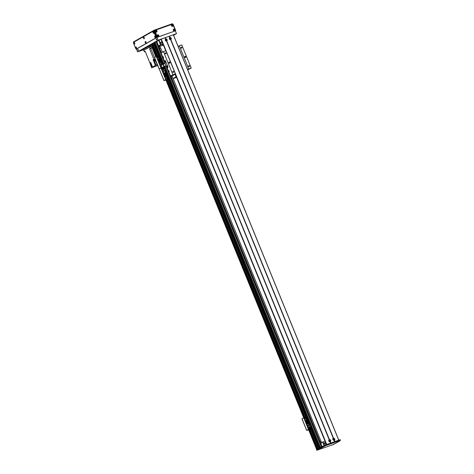 <?xml version="1.0" encoding="UTF-8"?>
<svg xmlns="http://www.w3.org/2000/svg" width="474" height="474" viewBox="0 0 474 474"><rect width="100%" height="100%" fill="white"/><g stroke="black" fill="none" stroke-linecap="round" stroke-linejoin="round"><path stroke-width="0.71" d="M160.49 47.945L159.833 46.345M321.573 442.675L173.134 78.589M162.315 52.093L160.609 47.904L159.542 48.283M321.111 441.543L320.169 441.881M320.157 441.857L321.224 441.478M151.236 44.153L156.272 56.483L151.242 44.153A35.129 2.69 157.8 0 1 151.68 43.863L152.344 43.572L157.54 56.335L152.344 43.572M157.771 56.258L152.504 43.401L153.689 42.826M153.659 42.743L162.221 63.735L153.659 42.743L154.358 42.447M162.955 63.475L154.328 42.364L156.645 41.368M317.627 449.826L316.792 450.3L316.508 449.607L317.343 449.127L317.627 449.826L317.503 449.062L318.066 449.66L317.781 448.967L317.124 449.257L309.137 429.693L317.124 449.257M166.386 79.899L304.344 417.955L166.392 79.899M156.87 56.578L151.686 43.863L156.87 56.578M164.863 66.135L320.442 447.367L319.772 447.752L311.092 426.47L319.766 447.752M310.642 426.724L319.103 448.131L310.417 426.849M309.972 427.104L318.658 448.386L317.941 448.789L310.002 429.326M319.417 447.954L310.731 426.671M310.043 424.988L165.331 70.383M164.644 68.694L163.785 66.591M162.57 63.611L153.985 42.571M318.747 448.333L310.061 427.056M308.687 423.691L165.373 72.51M163.945 69.003L163.115 66.97M161.213 62.313L153.309 42.95M158.891 46.677L163.4 45.071M163.003 44.1L160.496 44.752L158.553 45.86M158.666 46.126L160.905 44.846L159.015 40.219L158.701 40.355L160.496 44.752M161.794 44.817L162.695 44.473L161.794 44.817M169.532 38.53A0.409 0.35 -119.6 0 1 170.172 38.655A0.409 0.35 -119.6 0 1 169.893 39.17M165.456 39.982A0.409 0.35 -119.6 0 1 166.096 40.112A0.409 0.35 -119.6 0 1 165.817 40.622M159.015 40.219L161.113 39.466M161.936 42.358A0.687 0.593 -119.6 0 1 160.858 42.856A0.687 0.593 -119.6 0 1 161.036 41.961A0.687 0.593 -119.6 0 1 161.936 42.358M156.758 41.457L158.701 40.355M320.779 443.374L322.942 441.898L320.697 443.178M324.394 445.465L322.942 441.898L325.04 441.152M329.003 440.737A0.409 0.35 -119.6 0 1 329.62 440.814A0.409 0.35 -119.6 0 1 329.365 441.377M333.08 439.285A0.409 0.35 -119.6 0 1 333.696 439.362A0.409 0.35 -119.6 0 1 333.441 439.925M324.358 443.516A0.687 0.593 -119.6 0 1 325.437 443.024A0.687 0.593 -119.6 0 1 325.259 443.919A0.687 0.593 -119.6 0 1 324.358 443.516M322.723 442.272L324.098 445.637M318.824 449.245L319.636 448.961L318.226 449.488L317.959 448.777L325.407 444.938L340.083 439.706L340.451 440.376M309.534 429.574A0.752 0.379 -109.6 0 0 309.563 429.568L317.343 449.127L309.386 429.634M318.895 449.382L317.947 449.731L309.8 429.438L317.746 448.973M339.242 441.081L336.149 443.072M335.331 443.368L336.137 443.072M316.792 450.3L333.323 444.547L335.936 443.149M339.354 441.353L338.057 441.768L340.368 440.399L325.691 445.631L318.244 449.476M317.39 450.045L319.132 449.37L317.39 450.045M337.127 442.242L338.869 441.567L337.127 442.242M320.821 448.054L322.557 447.379L320.821 448.054M333.293 444.375L335.029 443.705L333.293 444.375M334.134 440.37A1.144 0.984 -119.6 0 1 333.281 438.278L333.536 438.189A1.144 0.984 -119.6 0 1 334.389 440.275L334.656 441.638L330.781 443.024L330.058 441.821A1.144 0.984 -119.6 0 1 329.205 439.73L329.46 439.641A1.144 0.984 -119.6 0 1 330.313 441.732L330.254 441.738M334.04 439.262A0.563 0.486 60.4 0 0 333.299 438.936A0.563 0.486 60.4 0 0 333.862 439.913A0.563 0.486 60.4 0 0 334.04 439.262M333.755 439.955A0.563 0.486 60.4 0 0 333.216 439.001M170.593 39.609A1.144 0.984 -119.6 0 1 169.739 37.523L169.994 37.428A1.144 0.984 -119.6 0 1 170.841 39.52L333.281 438.278M170.492 38.501A0.563 0.486 60.4 0 0 169.757 38.175A0.563 0.486 60.4 0 0 170.314 39.158A0.563 0.486 60.4 0 0 170.492 38.501M170.213 39.2A0.563 0.486 60.4 0 0 169.668 38.24M166.51 41.06A1.144 0.984 -119.6 0 1 165.663 38.975L165.918 38.886A1.144 0.984 -119.6 0 1 166.765 40.971L329.205 439.73M166.415 39.958A0.563 0.486 60.4 0 0 165.681 39.626A0.563 0.486 60.4 0 0 166.238 40.61A0.563 0.486 60.4 0 0 166.415 39.958M166.137 40.651A0.563 0.486 60.4 0 0 165.592 39.698M329.963 440.713A0.563 0.486 60.4 0 0 329.223 440.387A0.563 0.486 60.4 0 0 329.786 441.371A0.563 0.486 60.4 0 0 329.963 440.713M329.679 441.413A0.563 0.486 60.4 0 0 329.14 440.453M165.776 39.069L165.343 37.63L169.254 36.237L169.852 37.612M170.616 39.49L333.4 438.373M169.289 36.237L173.383 34.774L338.797 440.162M161.03 39.212L165.213 37.689M330.088 441.798L330.609 443.083L326.574 444.535M330.645 443.072L330.088 441.703M173.389 34.798L176.008 33.867L173.573 35.248L176.162 33.796L173.389 34.786L338.815 440.156L334.857 441.572L334.33 440.281M334.164 440.251L334.721 441.614M329.323 439.825L166.54 40.942M162.985 68.665A0.438 0.379 -119.6 0 1 162.298 68.979A0.438 0.379 -119.6 0 1 162.41 68.41A0.438 0.379 -119.6 0 1 162.985 68.665M162.677 69.216A0.438 0.379 60.4 0 0 162.286 68.534M162.955 71.141L163.832 70.827L163.174 69.222L162.304 69.53L162.701 71.29M161.433 68.292L162.973 67.741L163.571 69.21M163.832 70.827L165.728 70.152L165.071 68.546L164.194 68.854L163.358 66.834M165.728 70.152L164.691 70.745L165.402 72.492L163.471 73.18M164.798 72.836L165.402 72.492M162.76 71.432L164.691 70.745M163.074 72.208L163.654 72.03L163.346 71.29L162.783 71.491M165.035 73.766L164.674 72.872M163.826 73.115L164.383 74.572L164.721 74.442L164.134 73.008L163.826 73.115L164.383 74.572M164.205 74.631L163.494 73.239M164.348 72.931L164.899 74.388L165.236 74.258L164.65 72.824L164.348 72.931L164.899 74.388M165.236 74.258L164.934 74.371M164.721 74.442L164.413 74.554M163.252 69.394L164.194 68.854L164.851 70.466M163.346 71.29L162.789 71.509L163.34 71.319L163.619 72.012M165.1 76.065A0.628 0.539 60.4 0 0 164.49 74.993M164.33 75.289A0.628 0.539 -119.6 0 1 165.39 75.295A0.628 0.539 -119.6 0 1 164.608 75.964M162.434 69.133L162.238 68.783M162.238 68.665L162.541 69.186M166.362 78.986L166.078 78.488M166.06 78.773L166.155 78.417L166.463 78.957L166.06 78.773M165.704 77.096L165.426 76.598M165.402 76.883L165.503 76.527L165.805 77.066L165.402 76.883M304.746 417.813L166.801 79.78A0.752 0.379 -109.6 0 0 166.818 79.774A0.752 0.379 -109.6 0 0 166.848 79.756L164.294 80.462L165.704 79.656A0.752 0.379 -109.6 0 0 165.752 78.773L165.426 78.891A0.752 0.379 70.4 0 1 165.379 79.774L163.921 80.61L166.522 79.875A0.752 0.379 70.4 0 1 166.493 79.887A0.752 0.379 70.4 0 1 166.214 79.816M166.178 78.5L166.386 78.933M154.542 57.437L155.922 56.607A0.752 0.379 70.4 0 1 155.952 56.596A0.752 0.379 70.4 0 1 156.538 57.111L160.698 67.308A0.752 0.379 70.4 0 1 160.65 68.191A0.752 0.379 70.4 0 1 160.68 68.179A0.752 0.379 70.4 0 1 161.267 68.694L165.426 78.891M161.267 68.694L161.593 68.582A0.752 0.379 -109.6 0 0 161.006 68.06A0.752 0.379 -109.6 0 0 160.976 68.078A0.752 0.379 -109.6 0 0 161.03 67.19L160.698 67.308M161.593 68.582L165.752 78.773M154.524 57.401L159.252 68.985L160.65 68.191L159.27 69.02M162.831 67.533L161.385 68.232L162.677 67.847M166.066 65.702L161.889 67.598L166.036 65.673L164.158 61.033L164.94 60.589A0.752 0.379 70.4 0 1 164.97 60.571A0.752 0.379 70.4 0 1 165.562 61.093L167.832 66.65A0.752 0.379 70.4 0 1 167.778 67.539L167.203 67.906M165.29 61.259A0.628 0.32 -109.6 0 0 165.349 61.851A0.628 0.32 -109.6 0 0 165.639 62.248M167.18 65.892A0.628 0.32 -109.6 0 0 167.239 66.484A0.628 0.32 -109.6 0 0 167.535 66.881M165.023 61.97A0.628 0.32 70.4 0 1 165.094 61.217A0.628 0.32 70.4 0 1 165.604 61.703A0.628 0.32 70.4 0 1 165.515 62.402A0.628 0.32 70.4 0 1 165.023 61.97M166.913 66.603A0.628 0.32 70.4 0 1 166.984 65.85A0.628 0.32 70.4 0 1 167.494 66.336A0.628 0.32 70.4 0 1 167.405 67.035A0.628 0.32 70.4 0 1 166.913 66.603M165.094 63.356L161.45 64.991M166.036 65.673L166.996 67.983M161.249 66.034L161.889 67.598M152.628 47.56A95.357 7.3 157.8 0 0 152.148 47.821L150.738 48.431A95.357 7.3 157.8 0 0 149.559 48.858L151.644 47.868L150.981 46.245L151.953 45.901L143.758 50.262M144.523 51.719L143.865 50.096L144.398 51.82L145.186 51.34L149.926 62.947L150.714 62.497L152.557 67.018L153.795 66.615L153.126 66.816M143.865 50.096L150.981 46.245M154.891 59.274L153.452 59.671L154.862 59.309M153.493 59.635L153.114 59.848L153.475 59.724M154.844 59.167L155.33 60.085M149.559 48.858L153.866 59.422A95.357 7.3 -22.2 0 1 155.045 58.989L155.093 58.977M151.644 47.868L152.616 47.524M154.536 61.336L156.094 65.157L157.202 64.677L155.644 60.856L153.825 61.59L155.383 65.412L152.557 67.018M156.094 65.157L155.383 65.412M150.134 62.876L152.053 67.575L152.871 67.278A95.357 7.3 -22.2 0 1 153.268 67.041L153.191 66.976M152.053 67.575L157.783 65.566M153.825 61.59L154.577 61.158L154.293 60.465L153.54 60.891L153.114 59.848M155.045 59.754L154.856 59.291L153.635 59.76L153.742 60.287L155.045 59.754L153.742 60.287M154.577 61.158A95.357 7.3 -22.2 0 1 155.756 60.731L155.804 60.713M155.519 60.02L155.472 60.032A95.357 7.3 157.8 0 0 154.293 60.465M150.619 48.36L151.881 47.874L150.619 48.36M150.323 62.805A95.357 7.3 -22.2 0 1 149.926 62.947M150.732 62.538L150.353 62.882M150.845 62.823L150.43 63.042L150.845 62.817M151.07 63.374L150.655 63.492L151.034 63.285M145.275 51.553L144.398 51.82M151.662 67.794L149.636 62.242M152.871 67.278L152.741 66.953M170.984 76.308L171.606 76.077L171.001 76.355M187.716 69.903L191.218 68.09L181.767 44.923L179.32 45.8L188.771 68.961L187.603 69.625M170.439 76.024L167.132 67.918L167.778 67.539A0.752 0.379 -109.6 0 0 167.832 66.65L165.562 61.093A0.752 0.379 -109.6 0 0 164.97 60.571A0.752 0.379 -109.6 0 0 164.94 60.589L164.294 60.968L160.982 52.863L165.864 50.594L175.321 73.76L170.498 75.982L172.382 75.437L170.96 76.255M167.31 66.01L167.559 66.704M165.42 61.377L165.669 62.07M163.02 57.656L162.849 57.241A0.616 0.314 70.4 0 1 162.955 56.732A0.616 0.314 70.4 0 1 162.979 56.72A0.616 0.314 70.4 0 1 163.483 57.2A0.616 0.314 70.4 0 1 163.394 57.887A0.616 0.314 70.4 0 1 163.02 57.656L164.348 60.921M178.153 46.464L179.32 45.8M171.973 76.047A7.151 0.545 -22.2 0 1 171.961 76.03A7.151 0.545 -22.2 0 1 171.955 76.012L175.019 74.276A7.151 0.545 -22.2 0 1 175.267 74.157L173.614 74.732L175.321 73.76M168.519 71.136A0.616 0.314 70.4 0 1 168.626 70.632A0.616 0.314 70.4 0 1 168.655 70.62A0.616 0.314 70.4 0 1 169.153 71.1A0.616 0.314 70.4 0 1 169.07 71.781A0.616 0.314 70.4 0 1 168.691 71.556L167.186 67.871M191.218 68.09L188.771 68.961M184.759 57.129A0.628 0.539 -119.6 0 1 185.737 56.679A0.628 0.539 -119.6 0 1 185.577 57.49A0.628 0.539 -119.6 0 1 184.759 57.129M181.068 47.827A0.521 0.444 -119.6 0 1 181.874 47.459A0.521 0.444 -119.6 0 1 181.743 48.129A0.521 0.444 -119.6 0 1 181.068 47.827M188.628 66.36A0.521 0.444 -119.6 0 1 189.44 65.993A0.521 0.444 -119.6 0 1 189.31 66.662A0.521 0.444 -119.6 0 1 188.628 66.36M171.043 76.462L171.997 76.124M163.417 51.465L172.874 74.631M165.165 53.497A0.521 0.444 -119.6 0 1 165.977 53.124A0.521 0.444 -119.6 0 1 165.847 53.799A0.521 0.444 -119.6 0 1 165.165 53.497M172.732 72.03A0.521 0.444 -119.6 0 1 173.537 71.657A0.521 0.444 -119.6 0 1 173.407 72.326A0.521 0.444 -119.6 0 1 172.732 72.03M185.15 57.514A0.628 0.539 60.4 0 0 184.718 56.756M169.254 63.184A0.628 0.539 60.4 0 0 168.815 62.42M168.863 62.793A0.628 0.539 -119.6 0 1 169.84 62.343A0.628 0.539 -119.6 0 1 169.68 63.155A0.628 0.539 -119.6 0 1 168.863 62.793M175.718 77.209L174.87 77.6L175.718 77.209M176.381 76.877L175.807 77.031L176.322 76.735M173.863 78.305L175.499 77.558L173.863 78.305M176.31 76.705A7.151 0.545 157.8 0 0 176.055 76.824L175.019 74.276M171.955 76.012L172.998 78.56A7.151 0.545 157.8 0 0 173.004 78.577A7.151 0.545 157.8 0 0 173.063 78.619L176.577 77.363M176.055 76.824L172.998 78.56L171.961 76.03M159.045 61.241A0.628 0.539 60.4 0 0 158.44 60.168M158.28 60.465A0.628 0.539 -119.6 0 1 159.341 60.471A0.628 0.539 -119.6 0 1 158.559 61.14M158.517 59.487L158.239 58.995M158.221 59.28L158.316 58.924L158.624 59.457L158.221 59.28M157.664 57.674L157.38 57.176M157.362 57.461L157.457 57.105L157.765 57.644L157.362 57.461M161.675 67.278L161.48 66.935M161.782 67.338L161.782 67.338A0.438 0.379 -119.6 0 1 161.521 66.698M157.658 57.342L157.67 57.656M156.538 57.111L156.864 56.999A0.752 0.379 -109.6 0 0 156.278 56.477A0.752 0.379 -109.6 0 0 156.248 56.495L155.987 56.584M156.864 56.999L161.03 67.19M162.926 67.758L162.606 67.663M163.98 80.568L159.252 68.985L163.921 80.61M158.12 56.181L156.663 56.649M161.284 68.138L162.878 67.509L162.742 67.184M159.311 62.989L161.243 62.301L161.895 63.901M164.17 66.342L162.997 63.457L162.12 63.771L153.576 42.856M161.29 66.123L160.751 66.319L161.758 65.744L161.101 64.132L160.224 64.446L160.627 66.206M162.878 67.509L161.225 68.096M162.398 64.452L162.12 63.771L161.172 64.31M160.882 63.516L160.236 63.771L160.87 63.552L161.184 64.263L160.882 63.516L160.224 63.753L160.473 64.357M158.749 61.608L159.436 62.947M159.614 62.882L159.051 61.507L159.388 61.377L159.951 62.764M159.08 61.49L159.649 62.87M160.129 62.698L159.566 61.324L160.111 61.122L160.674 62.503M159.602 61.306L160.165 62.687M160.882 66.058L161.758 65.744M161.32 66.206L160.716 66.425M160.253 63.765L160.496 64.351M306.524 422.618A0.628 0.539 60.4 0 0 305.914 421.546M305.754 421.842A0.628 0.539 -119.6 0 1 306.82 421.848A0.628 0.539 -119.6 0 1 306.032 422.518M305.997 420.865L305.712 420.373M305.694 420.657L305.795 420.302L306.097 420.835L305.694 420.657M304.835 418.838L304.936 418.483L305.238 419.022L304.835 418.838M309.155 428.656L308.959 428.312M308.959 428.188L309.255 428.715M309.238 429.681L309.563 429.568A0.752 0.379 -109.6 0 0 309.593 429.551L307.045 430.256L308.45 429.45A0.752 0.379 -109.6 0 0 308.503 428.567L308.177 428.686A0.752 0.379 70.4 0 1 308.124 429.568L306.672 430.41L309.267 429.669A0.752 0.379 70.4 0 1 309.238 429.681A0.752 0.379 70.4 0 1 308.965 429.61M302.015 418.815L303.396 417.985A0.752 0.379 70.4 0 1 303.431 417.973A0.752 0.379 70.4 0 1 304.018 418.489L308.177 428.686M304.018 418.489L304.344 418.376A0.752 0.379 -109.6 0 0 303.757 417.855A0.752 0.379 -109.6 0 0 303.721 417.872L303.461 417.961M304.344 418.376L308.503 428.567M304.818 418.791L305.114 418.684M305.594 417.558L304.136 418.027M308.989 428.443A0.438 0.379 -119.6 0 1 309.676 428.129A0.438 0.379 -119.6 0 1 309.563 428.697A0.438 0.379 -119.6 0 1 308.989 428.443M309.398 428.739A0.438 0.379 60.4 0 0 309.007 428.058M307.638 429.918L310.351 428.887L309.688 427.264L308.189 427.797M306.791 424.366L308.722 423.679L309.374 425.279M308.651 425.688L309.599 425.148L310.257 426.76L311.128 426.446L310.476 424.834L309.599 425.148L164.934 70.608M311.128 426.446L309.688 427.264M310.257 426.76L308.23 427.69L309.238 427.121L308.58 425.51L307.703 425.824L308.1 427.584M310.351 428.887L307.928 429.752M308.633 425.646L308.355 424.894L307.703 425.131L307.952 425.735M306.222 422.986L306.909 424.325M307.087 424.26L306.524 422.885L306.862 422.755L307.43 424.141M306.56 422.867L307.122 424.248M307.602 424.076L307.045 422.701L307.585 422.5L308.147 423.88M307.075 422.684L307.638 424.064M308.361 427.435L309.238 427.121M308.621 425.622L308.343 424.929L307.715 425.154L308.355 424.894M307.733 425.142L307.97 425.729M156.254 39.555L156.319 38.88L156.693 39.946L156.254 39.555M156.432 38.886L156.781 39.869M137.821 50.025L137.881 49.355L138.26 50.416L137.821 50.025M137.999 49.355L138.349 50.339M156.047 31.717L155.75 31.195M155.715 31.243L155.987 31.722M171.944 26.052L171.647 25.531M171.612 25.578L171.884 26.058M173.745 30.449L173.448 29.933M173.413 29.981L173.685 30.454M157.842 36.119L157.546 35.597M157.51 35.645L157.783 36.125A5.534 0.427 -22.2 0 1 157.883 36.06M136.405 49.006L137.578 51.879L143.302 49.841L137.893 51.743L151.242 44.159L138.047 51.654L143.29 49.806M152.166 43.632L152.521 43.43M155.46 41.759L161.083 39.17M172.672 24.334L172.418 23.7L154.068 30.241L133.514 41.919L133.662 42.275M154.068 30.241L158.132 40.201L137.578 51.879M175.226 30.591L176.482 33.66L158.132 40.201M173.597 35.301L176.482 33.66M144.06 37.387L144.345 38.193M143.456 38.133A0.865 0.438 70.4 0 1 143.385 37.28A0.865 0.438 70.4 0 1 143.847 37.173A0.865 0.438 70.4 0 1 144.321 38.489A0.865 0.438 70.4 0 1 143.936 38.72A0.865 0.438 70.4 0 1 143.456 38.133M155.407 36.362L155.691 37.168M154.802 37.108A0.865 0.438 70.4 0 1 154.731 36.255A0.865 0.438 70.4 0 1 155.199 36.142A0.865 0.438 70.4 0 1 155.668 37.464A0.865 0.438 70.4 0 1 155.282 37.695A0.865 0.438 70.4 0 1 154.802 37.108M134.503 42.814L134.794 43.62M133.905 43.561A0.865 0.438 70.4 0 1 133.834 42.707A0.865 0.438 70.4 0 1 134.296 42.595A0.865 0.438 70.4 0 1 134.77 43.916A0.865 0.438 70.4 0 1 134.385 44.147A0.865 0.438 70.4 0 1 133.905 43.561M153.612 31.959L153.896 32.765M153.007 32.712A0.865 0.438 70.4 0 1 152.936 31.853A0.865 0.438 70.4 0 1 153.398 31.746A0.865 0.438 70.4 0 1 153.872 33.062A0.865 0.438 70.4 0 1 153.487 33.293A0.865 0.438 70.4 0 1 153.007 32.712M136.305 47.216L136.589 48.016M135.7 47.963A0.865 0.438 70.4 0 1 135.629 47.11A0.865 0.438 70.4 0 1 136.091 46.997A0.865 0.438 70.4 0 1 136.565 48.318A0.865 0.438 70.4 0 1 136.18 48.549A0.865 0.438 70.4 0 1 135.7 47.963M145.856 41.789L146.14 42.595M145.251 42.536A0.865 0.438 70.4 0 1 145.18 41.682A0.865 0.438 70.4 0 1 145.642 41.57A0.865 0.438 70.4 0 1 146.116 42.891A0.865 0.438 70.4 0 1 145.731 43.122A0.865 0.438 70.4 0 1 145.251 42.536M153.209 31.183L153.754 30.988A0.752 0.379 70.4 0 1 153.789 30.976A0.752 0.379 70.4 0 1 154.376 31.491L156.55 36.818A0.752 0.379 70.4 0 1 156.497 37.707L136.945 48.81A0.752 0.379 70.4 0 1 136.915 48.828A0.752 0.379 70.4 0 1 136.885 48.834M133.591 42.31A0.752 0.379 -109.6 0 0 133.544 43.199L135.718 48.526A0.752 0.379 -109.6 0 0 136.305 49.047A0.752 0.379 -109.6 0 0 136.334 49.029L155.887 37.926A0.752 0.379 -109.6 0 0 155.94 37.037L153.766 31.711A0.752 0.379 -109.6 0 0 153.173 31.189A0.752 0.379 -109.6 0 0 153.143 31.207L133.591 42.31M156.438 31.219A0.427 0.367 60.4 0 0 155.881 30.976A0.427 0.367 60.4 0 0 156.307 31.717A0.427 0.367 60.4 0 0 156.438 31.219M156.995 30.982A0.865 0.747 -119.6 0 1 156.219 32.048A0.865 0.747 -119.6 0 1 155.656 30.668A0.865 0.747 -119.6 0 1 156.995 30.982M156.23 31.746A0.427 0.367 60.4 0 0 155.816 31.023M174.136 29.957A0.427 0.367 60.4 0 0 173.579 29.708A0.427 0.367 60.4 0 0 173.999 30.449A0.427 0.367 60.4 0 0 174.136 29.957M174.687 29.72A0.865 0.747 -119.6 0 1 173.917 30.786A0.865 0.747 -119.6 0 1 173.354 29.4A0.865 0.747 -119.6 0 1 174.687 29.72M173.922 30.478A0.427 0.367 60.4 0 0 173.514 29.755M158.239 35.621A0.427 0.367 60.4 0 0 157.682 35.372A0.427 0.367 60.4 0 0 158.103 36.119A0.427 0.367 60.4 0 0 158.239 35.621M158.79 35.384A0.865 0.747 -119.6 0 1 158.014 36.451A0.865 0.747 -119.6 0 1 157.451 35.07A0.865 0.747 -119.6 0 1 158.79 35.384M158.026 36.148A0.427 0.367 60.4 0 0 157.617 35.426M172.34 25.555A0.427 0.367 60.4 0 0 171.784 25.306A0.427 0.367 60.4 0 0 172.204 26.046A0.427 0.367 60.4 0 0 172.34 25.555M172.892 25.318A0.865 0.747 -119.6 0 1 172.121 26.384A0.865 0.747 -119.6 0 1 171.552 24.998A0.865 0.747 -119.6 0 1 172.892 25.318M172.127 26.082A0.427 0.367 60.4 0 0 171.718 25.353M174.699 31.077A0.752 0.646 -119.6 0 1 174.533 31.171L157.818 37.126A0.752 0.646 -119.6 0 1 156.918 36.652L154.743 31.325A0.752 0.646 -119.6 0 1 155.075 30.413L155.241 30.318M174.865 30.982A0.752 0.646 60.4 0 0 175.19 30.069L173.022 24.743A0.752 0.646 60.4 0 0 172.121 24.263L155.407 30.223A0.752 0.646 60.4 0 0 155.081 31.136L157.255 36.462A0.752 0.646 60.4 0 0 158.15 36.936L174.533 31.171M138.402 50.143L138.165 49.48M156.835 39.668L156.598 39.004M151.526 44.852L142.881 49.515M155.602 41.7L161.024 39.206L165.699 50.653L161.012 39.218M175.457 30.946L175.457 30.946A0.752 0.379 70.4 0 0 175.504 30.063L173.33 24.737A0.752 0.379 70.4 0 0 172.743 24.215A0.752 0.379 70.4 0 0 172.714 24.233L172.743 24.215M305.019 417.713L167.055 79.644L305.025 417.713M304.995 417.724L167.032 79.656M157.516 56.347L152.308 43.584M157.273 56.436L152.065 43.667M304.586 417.867L166.641 79.833M157.113 56.489L151.905 43.738M316.668 449.512L308.604 429.74L316.662 449.512M303.751 417.855L165.853 79.946L303.745 417.861L303.431 417.973M321.893 446.757L170.587 75.994M161.113 52.774L156.461 41.386M321.384 446.941L165.835 65.791M164.881 63.439L155.952 41.57M163.909 63.783L155.004 41.979M310.429 424.852L165.687 70.176L310.417 424.858M165.029 68.558L164.146 66.39M319.689 447.8L311.003 426.517M165.574 70.241L310.31 424.894L165.604 70.223M164.934 68.594L164.057 66.437M162.86 63.51L154.275 42.47M319.66 447.811L310.974 426.535M164.905 68.606L164.028 66.449M162.831 63.516L154.246 42.476M309.949 425.024L165.242 70.43M164.549 68.73L163.696 66.638M162.475 63.646L153.89 42.613M309.706 425.107L165.017 70.555L309.7 425.113M164.306 68.819L163.471 66.769L164.3 68.819M319.014 448.179L310.334 426.902M164.217 68.849L163.388 66.816M162.138 63.765L153.606 42.85M318.99 448.191L310.304 426.914M309.587 425.154L164.905 70.62M308.592 423.72L165.284 72.563M163.856 69.05L163.026 67.024M161.119 62.349L153.221 42.992M317.959 448.777L310.014 429.314M305.244 417.635L167.269 79.519M320.951 447.936L320.667 447.243M321.579 447.663L321.301 446.97M322.397 447.373L170.824 75.917M323.031 447.101L322.747 446.407M325.371 445.767L325.093 445.074M325.691 445.631L325.407 444.938M340.368 440.399L340.083 439.706M169.254 36.237L169.775 37.529M169.218 36.249L169.739 37.523M170.616 39.585L333.323 438.284M169.419 36.178L169.947 37.464M170.788 39.526L333.495 438.225M169.473 36.16L169.994 37.428M170.841 39.52L333.536 438.189M165.142 37.701L165.663 38.975M161.296 39.075L326.728 444.464M330.058 441.821L330.579 443.095M165.177 37.695L165.699 38.981M165.343 37.63L165.87 38.921M165.396 37.612L165.918 38.886M330.313 441.732L330.834 443M166.765 40.971L329.46 439.641M166.54 41.037L329.246 439.736M161.136 39.141L165.817 50.611M175.273 73.784L326.568 444.523M175.161 73.849L326.45 444.565M173.318 34.786L338.756 440.18M334.389 440.275L334.911 441.549M334.164 440.346L334.685 441.626M166.706 40.977L329.412 439.676M166.848 79.756L166.522 79.875M165.379 79.774L165.704 79.656M165.088 73.743L167.381 79.365M164.999 63.398L165.941 65.714M162.908 64.162L163.856 66.479M150.785 46.292L150.377 45.285M149.837 46.701L149.464 45.777M143.581 50.256L143.207 49.326M150.222 48.478L149.559 46.861M154.074 60.198L154.204 60.518M155.756 60.731L155.472 60.032M150.738 48.431L155.045 58.989M155.774 56.696L152.148 47.821M161.042 52.815L162.849 57.241M168.691 71.556L170.498 75.982M157.925 56.199L159.957 61.176M309.593 429.551L309.267 429.669M302.003 418.779L306.725 430.362M308.124 429.568L308.45 429.45M305.404 417.576L307.43 422.553M154.376 31.491L153.766 31.711M156.55 36.818L155.94 37.037M156.497 37.707L155.887 37.926M136.945 48.81L136.334 49.029M157.818 37.126L158.15 36.936M156.918 36.652L157.255 36.462M154.743 31.325L155.081 31.136M157.718 36.083L157.528 35.621L157.712 36.083M157.86 36.071L157.67 35.597M157.605 35.591L157.818 36.101M317.781 448.967L309.812 429.432M161.326 52.655L156.704 41.321M165.017 68.564L164.134 66.396M162.943 63.48L154.328 42.364M319.091 448.137L310.411 426.855M305.232 417.641L167.251 79.531M157.753 56.264L152.504 43.401M318.226 449.488L317.941 448.789M340.202 439.676L340.486 440.37M326.432 444.571L175.149 73.855M166.493 79.887L166.818 79.774M161.006 68.06L160.68 68.179M164.958 72.747L167.63 79.3M143.498 50.321L143.112 49.379M150.465 63.03L150.655 63.492M156.278 56.477L155.952 56.596M154.471 57.449L159.193 69.032M158.18 56.133L160.763 62.473M301.944 418.826L306.672 430.41M305.653 417.511L308.242 423.851M153.789 30.976L153.173 31.189M136.915 48.828L136.305 49.047M174.616 31.13L174.953 30.94M154.986 30.449L155.318 30.259"/></g></svg>
